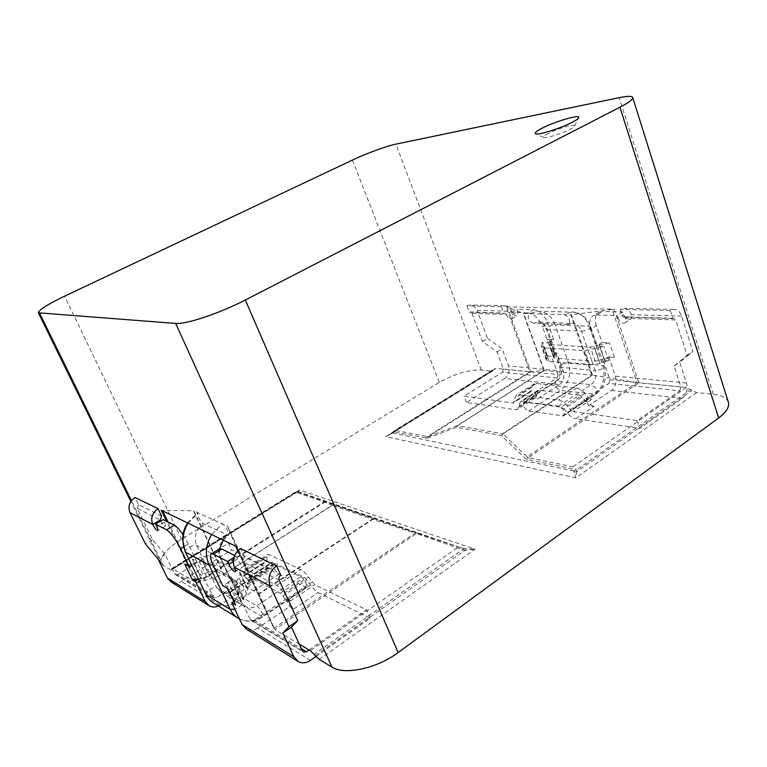 <?xml version="1.0" encoding="UTF-8"?>
<svg xmlns="http://www.w3.org/2000/svg" width="767" height="767" viewBox="0 0 767 767"><rect width="100%" height="100%" fill="white"/><g stroke="black" fill="none" stroke-linecap="round" stroke-linejoin="round"><path stroke-width="0.58" stroke-dasharray="3.83 2.88" d="M548.491 133.353C544.599 135.366 542.959 136.699 543.563 137.37C544.704 138.894 561.07 133.976 569.613 129.479C572.642 127.916 574.291 126.747 574.541 125.97C575.672 123.362 557.81 128.472 548.491 133.353M471.897 313.358L482.433 341.497L496.978 351.928L503.363 369.08L558.05 374.584L551.502 356.281L546.65 355.898L547.619 356.358L546.372 360.135L549.191 361.487L589.746 364.987L600.062 363.251L608.835 360.864L603.313 360.423L606.774 358.16L614.357 357.249L608.816 356.837L598.854 360.787L591.856 361.113L586.937 346.924L549.738 344.469L548.75 344.019L549.594 342.082L553.678 339.532L548.041 323.645L542.614 326.972C539.028 318.612 534.187 313.933 528.079 312.936L533.496 309.686L516.968 309.264L517.773 311.479L517.15 315.659C515.05 316.052 513.238 314.604 511.704 311.316C510.18 307.596 507.725 305.736 504.35 305.736L501.34 306.675L503.775 313.32L504.552 313.089L506.373 314.48L471.897 313.358L470.113 312.025L469.356 312.255L503.775 313.32M533.621 323.348C528.703 320.817 527.217 317.615 529.182 313.741L563.783 314.585C567.753 314.432 571.846 323.195 568.452 324.546L533.621 323.348L537.897 322.025L571.712 323.377L567.35 324.767M558.558 406.174L524.043 401.745C522.423 405.312 523.976 408.437 528.684 411.131L563.448 415.906C565.202 412.157 563.563 408.916 558.558 406.174L591.06 384.689L555.845 381.189C554.1 384.785 555.615 387.872 560.37 390.432L595.834 394.257C597.714 390.48 596.122 387.287 591.06 384.689C595.297 381.189 596.659 376.463 595.125 370.509L560.955 367.364L559.622 366.722C560.639 364.402 563.572 363.021 568.443 362.57L602.766 365.504L604.3 366.243C603.274 368.659 600.225 370.087 595.125 370.509L591.856 361.113L557.734 358.323L547.485 329.542L546.181 328.995C547.264 326.828 550.236 325.448 555.107 324.844C551.521 315.812 545.673 311.268 537.552 311.21L530.102 313.559L523.305 313.3L543.956 370.461L457.228 425.666L428.226 436.711L395.734 430.498L394.391 430.718L389.291 434.985L385.696 436.615L394.65 431.955L427.449 438.235L428.226 436.711L530.793 371.813L543.947 370.461L591.884 375.101L502.423 433.796L457.592 425.656L544.282 370.471M525.165 401.592L542.135 390.614L579.267 395.13L561.147 407.143L521.359 401.649L519.834 402.867L519.326 406.261L517.418 409.348L515.012 409.683L466.518 402.445L504.744 378.457L559.45 384.593L537.284 398.993L532.49 398.361L534.935 397.996L536.91 394.88L519.326 406.261M528.684 411.131L560.37 390.432C568.836 383.548 571.53 374.258 568.443 362.57L555.107 324.844L589.257 326.301C585.624 316.905 579.67 312.188 571.386 312.131L563.783 314.585L570.821 314.796L591.836 375.101M536.91 394.88L538.175 390.374L542.135 390.614L556.995 380.998C561.147 377.642 562.47 373.098 560.955 367.364L557.734 358.323L554.589 358.064L549.738 344.469M596.342 325.659C594.329 319.062 595.25 314.556 599.075 312.15L602.431 311.44L596.784 314.969L593.437 315.659C589.631 318.056 588.74 322.562 590.763 329.177L596.342 325.659L602.095 342.437L597.886 345.131L609.458 342.878L602.095 342.437M608.816 356.837L615.431 376.185C616.946 382.158 615.594 386.904 611.395 390.422L588.538 405.781L594.003 406.51L575.844 418.753L639.783 428.293L682.246 398.37C686.609 394.554 688.018 389.435 686.484 383.011L679.744 362.177L692.879 351.478L681.595 316.109C679.974 311.623 677.319 309.379 673.627 309.379L670.31 310.52L620.321 309.379L623.552 308.296C627.166 308.305 629.774 310.434 631.375 314.691C632.037 316.953 631.701 318.506 630.359 319.34C627.579 319.983 625.287 318.363 623.504 314.47L622.66 311.958L602.431 311.44M547.561 356.808L542.796 342.897L541.828 342.465L548.3 342.878L542.614 326.972M501.34 306.675L466.969 305.889L469.912 304.998C473.201 304.998 475.598 306.781 477.093 310.338L511.704 311.316L506.373 314.48C507.917 317.778 509.729 319.235 511.81 318.842L512.423 314.671L511.608 312.447L528.079 312.936M558.05 374.584L557.072 377.949L534.839 392.292L530.045 391.697L531.569 390.47L532.106 387.067L534.148 383.836L536.555 383.462L576.765 388.035C579.564 388.447 582.345 390.221 585.087 393.356L588.567 397.479L570.36 409.636L573.275 411.563L637.166 420.594L679.783 390.796L608.96 383.385L609.976 379.818L603.313 360.423M588.567 397.479L591.501 399.358L586.036 398.677L608.96 383.385M466.969 305.889L469.356 312.255M482.433 341.497L487.563 338.41L477.093 310.338M533.496 309.686C539.623 310.654 544.465 315.314 548.041 323.645M553.678 339.532L547.187 339.139L549.997 340.385L549.594 342.082L548.3 342.878M559.45 384.593C563.534 381.285 564.828 376.818 563.342 371.18L556.842 352.916L551.972 352.542L554.867 354.162L554.637 355.15L549.824 341.641M487.563 338.41L502.126 348.784L508.463 365.907C509.921 371.19 508.684 375.379 504.744 378.457M557.072 377.949L502.423 372.225L464.083 396.127L512.509 402.972L513.995 401.774L514.484 398.37L516.459 395.168L518.828 394.823L558.577 400C561.348 400.451 564.109 402.272 566.861 405.455L570.36 409.636M596.784 314.969L616.946 315.563L617.799 318.084L623.504 314.47M590.763 329.177L596.553 345.984L603.907 346.454L584.78 350.711L544.302 347.863L541.502 346.588L542.729 343.338M609.976 379.818L680.847 386.942L674.049 366.07L687.107 355.409L675.727 319.954L625.642 318.334C626.313 320.606 625.977 322.15 624.654 322.984C621.884 323.626 619.592 321.987 617.799 318.084M622.66 311.958L616.946 315.563M586.036 398.677L587.608 403.154L582.153 396.99L564.013 409.051L561.147 407.143M564.013 409.051L567.484 413.202C570.217 416.385 572.997 418.236 575.844 418.753M637.166 420.594L639.783 428.293M466.518 402.445L464.083 396.127M670.31 310.52L672.899 318.564L673.752 318.276L675.727 319.954M687.107 355.409L692.879 351.478M511.608 312.447L516.968 309.264M620.321 309.379L622.881 317.02L672.899 318.564M681.595 316.109L631.375 314.691L625.642 318.334L623.705 316.742L622.881 317.02M596.553 345.984L597.886 345.131L590.35 347.144L586.937 346.924L581.472 331.191L547.485 329.542C545.51 324.604 542.317 322.102 537.897 322.025C541.224 321.737 543.985 324.058 546.181 328.995L559.622 366.722C561.08 372.915 559.814 377.738 555.845 381.189L524.043 401.745M674.049 366.07L679.744 362.177M680.847 386.942L679.783 390.796M502.423 372.225L503.363 369.08M496.978 351.928L502.126 348.784M534.839 392.292L537.284 398.993M582.153 396.99L579.267 395.13M554.589 358.064L553.592 357.595L554.637 355.15M556.842 352.916L551.502 356.281M594.003 406.51L587.608 403.154L588.538 405.781M728.343 402.157C726.761 397.872 721.747 395.254 713.3 394.305L696.561 392.551L686.244 387.527L638.901 382.762L614.166 309.245L506.057 306.781L529.786 371.774L496.048 368.381L491.522 371.084L481.283 370.01C468.57 369.675 454.563 373.797 439.28 382.369L181.511 539.182C166.372 548.827 159.622 556.938 161.252 563.515L163.313 565.663L171.166 570.121L295.966 492.443L295.266 492.069L324.144 501.896L332.063 505.328L223.561 574.378L332.379 505.367L372.359 519.134L258.939 593.562L227.435 526.057L197.819 512.835C195.94 513.171 201.021 522.854 203.581 523.842L228.441 535.289C230.483 534.915 225.153 524.781 222.382 523.765L211.606 534.532M465.09 548.98L464.764 550.447L475.07 549.191L463.393 548.52L374.334 518.799L297.644 491.877L295.381 492.366L171.482 569.545M171.52 569.047L296.014 492.241L297.778 491.983M325.956 501.608L324.144 501.896L196.275 582.757L172.613 568.663M299.274 644.127L274.826 629.563L416.395 533.564L464.764 550.447L315.275 655.699M280.722 575.116L244.5 557.168L240.464 548.482M161.588 516.066L138.453 504.6L134.992 497.515M188.02 523.142L198.413 512.922L193.898 510.88L223.993 574.406L258.91 593.543M592.508 375.188L571.453 314.758L612.133 309.369L636.926 382.493L527.073 456.892L502.903 433.969L592.46 375.188L636.763 382.465M529.786 371.774L530.831 371.813L507.188 306.963L523.305 313.3M168.088 522.059L197.387 582.795L223.561 574.378L193.437 510.793L162.46 510.41L162.7 510.899M235.229 545.51L227.703 526.306L259.236 593.955L273.838 628.25L237.674 550.754L274.826 629.563M227.435 526.057L259.227 593.917L372.8 519.364L414.631 533.055L418.379 533.199M235.258 545.586L236.083 546.363M161.175 510.17L162.46 510.41M507.188 306.963L506.057 306.781M614.166 309.245L612.133 309.369M571.453 314.758L570.821 314.796M197.387 582.795L324.738 502.184L326.857 501.934M416.136 532.451L273.838 628.25M427.449 438.235L456.461 427.229L501.244 435.464L525.357 458.455L527.111 459.404L571.741 468.656L573.764 470.967L576.487 469.941L572.987 466.806L528.319 457.65L638.901 382.762M592.46 375.188L591.884 375.101M196.275 582.757L197.301 582.824M638.777 382.752L636.926 382.493M576.487 469.95L573.764 470.976L575.94 477.86L576.861 471.532L576.487 469.941L690.799 389.569M319.216 659.419L475.07 549.191L299.533 489.96L295.966 492.443L297.96 491.896L299.533 489.96L170.399 569.919M295.381 492.366L297.96 491.896M527.111 459.404L528.319 457.65L527.073 456.892L525.357 458.455M391.793 433.758L391.86 433.039L493.612 370.039M573.764 470.976L392.618 433.039L393.087 431.879L388.994 435.157M392.618 433.039L394.391 430.718L494.792 368.582M456.461 427.229L457.592 425.656L456.461 427.229M501.244 435.464L502.903 433.969L501.244 435.464M574.243 472.204L576.861 471.532L691.959 390.489M297.644 491.877L463.393 548.52L462.75 549.92M297.893 491.599L463.91 548.673L314.173 654.366M459.519 547.264L374.334 518.799L372.8 519.364L374.248 518.78L334.182 505.041L332.063 505.328L333.923 504.983L325.879 501.589L297.701 491.954L295.266 492.078L171.837 568.472M198.461 579.286L206.553 576.717L209.746 576.506L211.96 577.762L204.664 562.479L231.624 577.369L228.94 581.827L222.775 585.787M209.746 576.506L202.469 561.281L204.664 562.479L196.563 545.51C193.485 536.833 195.825 529.613 203.581 523.842M302.39 650.876L250.109 619.305L251.202 620.455L253.992 620.187L286.11 598.768L290.329 601.012L284.097 593.159C281.297 589.229 278.805 586.659 276.638 585.461L246.082 569.66L244.424 569.373L243.743 572.019L244.203 575.269L243.398 576.065L247.022 577.992L216.524 597.666L213.888 597.876L203.015 576.314L199.612 574.358L202.756 574.147L208.173 572.326C212.344 570.974 215.402 570.763 217.329 571.703L246.706 587.858L247.904 589.075L246.59 593.888L243.82 597.598L236.188 581.386L236.102 583.486L230.867 580.59L221.893 561.597C218.835 554.924 217.962 550.706 219.276 548.951M244.5 557.168C242.861 558.434 242.362 559.996 243.014 561.856C244.146 564.407 244.376 565.893 243.685 566.314C241.931 566.056 239.841 563.63 237.425 559.028L236.083 556.171L234.558 555.404M250.109 619.305L239.793 597.464L243.772 599.756L236.102 583.486M244.203 575.269L267.175 560.485L266.312 561.329L228.461 543.017L177.982 574.483L216.524 597.666M218.403 605.997L250.464 585.346L246.821 583.371L248.508 583.687L249.16 581.137L272.189 566.238L272.122 562.058L304.355 577.311L310.53 584.924C313.31 588.778 315.86 591.319 318.171 592.546L370.221 618.25L315.956 656.494M246.821 583.371L269.648 568.587L231.653 549.824L181.348 581.386C177.877 583.428 174.502 583.639 171.214 582.028M309.091 649.985L366.54 609.823L314.662 584.722L308.401 577.024C305.602 573.16 303.08 570.667 300.846 569.536L269.342 554.742L267.616 554.512L266.811 557.226L267.175 560.485M182.968 534.647L188.308 543.947L196.879 561.808L192.383 559.325L195.518 559.076L200.954 557.235C205.144 555.864 208.193 555.624 210.11 556.506L239.208 571.875L240.387 573.045L239.007 577.743L236.188 581.386M212.843 596.793L174.502 573.639L165.212 554.579L152.528 539.661L137.207 508.358L160.284 520.026M160.792 521.004C162.69 524.302 164.167 526.009 165.212 526.104C165.739 525.759 165.451 524.427 164.368 522.087L163.16 519.595M310.472 660.358L257.712 628.096L289.705 606.601L293.943 608.893L286.388 601.06L310.53 584.924M269.648 568.587L271.403 568.846L272.189 566.238M228.461 543.017L231.653 549.824M370.221 618.25L366.54 609.823M138.453 504.6L137.207 508.358M152.528 539.661L145.423 543.928M236.083 556.171L233.772 557.638M196.879 561.808L193.802 563.371C189.583 564.742 186.563 564.972 184.751 564.061M202.469 561.281L195.048 562.949L191.625 565.087M230.867 580.59L228.288 582.661L226.831 587.589L227.952 588.74M165.212 554.579L158.05 558.961M174.502 573.639L175.49 574.656L177.982 574.483M300.683 576.679C303.636 577.887 308.555 587.071 306.532 587.608L278.939 574.262C276.197 573.102 271.508 564.282 273.378 563.812L300.683 576.679L277.644 591.913L280.233 593.284L282.822 595.969L286.388 601.06M286.11 598.768L289.705 606.601M247.022 577.992L250.464 585.346M274.193 563.918L231.634 591.453L256.667 605.786L277.644 591.913L249.553 577.1L248.968 576.995L248.729 577.906L249.16 581.137M233.475 601.587L235.929 598.806L228.288 582.661M205.681 594.281C204.166 591.856 214.261 586.065 216.793 587.886L211.96 577.762L238.796 592.996L238.729 595.106L235.929 598.806M198.231 579.334L203.015 576.314M243.82 597.598L243.772 599.756M234.549 603.84L234.75 600.762L239.793 597.464M257.712 628.096C253.829 630.551 250.061 630.886 246.389 629.103M273.378 563.812L230.877 591.29C227.214 593.418 223.983 593.783 221.174 592.383L245.852 606.841L241.327 602.162L245.852 606.841C249.39 608.432 252.995 608.078 256.667 605.786C259.447 607.167 264.51 616.524 262.678 616.908L236.591 601.922C234.012 600.599 229.189 591.625 230.877 591.29L231.634 591.453C228.087 593.62 224.597 593.926 221.174 592.383L216.793 587.886L241.327 602.162L220.925 558.414C220.848 560.792 218.164 562.959 212.89 564.915M562.134 416.088L594.483 394.487C603.121 387.316 605.882 377.652 602.766 365.504L589.257 326.301L590.763 326.934C589.67 329.196 586.573 330.615 581.472 331.191C579.478 326.061 576.218 323.453 571.712 323.377L568.452 324.546M544.321 370.471L523.708 313.367M539.028 390.24L521.359 401.649M686.484 383.011L615.431 376.185M614.357 357.249L609.458 342.878M546.65 355.898L541.828 342.465M591.501 399.358L573.275 411.563M611.395 390.422L682.246 398.37M551.972 352.542L547.187 339.139M563.342 371.18L508.463 365.907M530.045 391.697L512.509 402.972M608.835 360.864L603.907 346.454M532.49 398.361L515.012 409.683M512.423 314.671L517.773 311.479M537.466 391.477L519.834 402.867M585.614 401.093L567.484 413.202M585.087 393.356L566.861 405.455M576.765 388.035L558.577 400M536.555 383.462L518.828 394.823M532.106 387.067L514.484 398.37M531.569 390.47L513.995 401.774M553.649 357.134L548.808 343.578M603.965 359.014L599.056 344.728M598.854 360.787L593.926 346.511M546.545 358.793L541.694 345.284M549.191 361.487L544.302 347.863M589.746 364.987L584.78 350.711M600.062 363.251L595.106 348.899M605.211 361.478L600.273 347.096M595.278 361.391L590.35 347.144M481.283 370.01L395.916 144.138M713.3 394.305L619.199 97.668M196.199 582.719L166.544 521.292M237.981 550.438L274.922 629.621M163.313 565.663L131.454 500.621M491.522 371.084L385.696 436.615L575.94 477.86L696.561 392.551M181.511 539.182L64.62 296.167M439.28 382.369L352.456 160.063M463.373 548.51L459.433 547.235L457.468 547.657L310.28 650.684M529.882 371.784L426.941 436.883L425.829 438.408M394.65 431.955L395.734 430.498L496.048 368.381M493.938 369.435L393.097 431.869M686.244 387.527L572.987 466.806L571.741 468.656M234.453 567.302L243.014 561.856L279.15 580.13M243.398 576.065L266.312 561.329M220.081 605.077L181.348 581.386M253.992 620.187L301.373 648.681M290.329 601.012L314.662 584.722M199.612 574.358L192.383 559.325M293.943 608.893L318.171 592.546M188.308 543.947L183.447 546.929M213.725 566.746L221.893 561.597M164.368 522.087L156.794 526.603M237.425 559.028L233.226 561.693M282.822 595.969L306.973 579.919M248.729 577.906L271.834 562.978M243.743 572.019L266.811 557.226M246.082 569.66L269.342 554.742M276.638 585.461L300.846 569.536M284.097 593.159L308.401 577.024M287.692 598.289L311.987 582.067M280.233 593.284L304.355 577.311M249.553 577.1L272.736 562.134M238.729 595.106L231.135 579.027M201.088 578.548L193.802 563.371M206.553 576.717L199.276 561.521M246.59 593.888L239.007 577.743M246.706 587.858L239.208 571.875M217.329 571.703L210.11 556.506M208.173 572.326L200.954 557.235M202.756 574.147L195.518 559.076M238.796 592.996L231.231 576.976M185.23 551.818C183.821 549.632 194.109 543.908 196.563 545.51L220.426 557.916C217.253 548.846 219.688 541.272 227.722 535.184M219.698 548.683C219.141 556.133 220.388 556.641 220.925 558.414L241.845 602.709C241.998 605.01 239.668 607.176 234.836 609.19M305.563 587.464L261.777 616.706C254.059 621.567 246.495 622.238 239.083 618.72L236.802 617.32M278.939 574.262L236.591 601.922C229.132 606.515 221.816 607.1 214.655 603.687M543.563 137.37L535.807 133.832M563.448 415.906L595.834 394.257C604.434 387.546 607.253 378.208 604.3 366.243L590.763 326.934C589.756 324.93 590.695 324.499 585.221 317.778C580.283 313.473 575.672 311.594 571.386 312.131L537.552 311.21L529.182 313.741M624.654 322.984L630.359 319.34M511.81 318.842L517.15 315.659M534.935 397.996L517.418 409.348M534.148 383.836L516.459 395.168M530.879 391.573L513.324 402.857M538.175 390.374L520.515 401.764M554.8 353.865L549.997 340.385M547.619 356.358L542.796 342.897M546.372 360.135L541.502 346.588M553.592 357.595L548.75 344.019M504.35 305.736L469.912 304.998M673.627 309.379L623.552 308.296M623.705 316.742L673.752 318.276M470.113 312.025L504.552 313.089M599.075 312.15L593.437 315.659M161.252 563.515L130.85 501.474M574.541 125.97L578.548 118.051M492.769 370.883L389.291 434.985M297.807 491.666L171.166 570.121M165.212 526.104L157.781 530.553M243.685 566.314L235.344 571.645M248.508 583.687L271.403 568.846M243.973 576.17L266.906 561.406M244.424 569.373L267.616 554.512M248.968 576.995L272.122 562.058M227.166 588.289L226.831 587.589M243.36 599.324L235.699 583.073M247.904 589.075L240.387 573.045M239.199 593.409L231.624 577.369M209.333 605.901L208.298 605.249M298.392 661.662L297.232 660.933M251.202 620.455L303.253 651.94M175.49 574.656L213.888 597.876M223.264 540.169L228.441 535.289M187.522 522.893L197.819 512.835M239.467 618.921C247.032 622.459 254.769 621.788 262.678 616.908L306.532 587.608"/><path stroke-width="1.15" d="M542.346 128.079C536.89 130.869 534.57 132.72 535.356 133.621C536.795 135.73 559.833 128.741 571.904 122.442C576.161 120.246 578.462 118.626 578.788 117.581C580.264 114.082 555.356 121.339 542.346 128.079M619.199 97.668L395.916 144.138C386.578 146.027 366.31 153.477 352.456 160.063L64.62 296.167C47.449 304.441 38.705 309.993 38.388 312.821L175.662 323.425C185.729 324.614 220.071 313.176 245.325 300.002L619.918 107.236C628.835 102.586 633.111 99.336 632.727 97.495C631.979 95.913 627.464 95.98 619.199 97.668M166.544 521.292L161.175 510.17L236.083 546.363L237.981 550.438M632.727 97.495L728.343 402.157C729.628 406.865 726.407 412.128 718.669 417.967L398.159 652.544C377.019 668.479 344.431 675.411 331.977 667.089L319.216 659.419L310.28 650.684L299.274 644.127M240.464 548.482L276.503 565.893C269.572 571.367 267.462 578.069 270.166 586.017L234.453 567.302C231.855 559.824 233.858 553.553 240.464 548.482M301.373 648.681L306.522 651.777L303.55 652.123L302.39 650.876L291.441 627.166L297.749 620.695L279.15 580.13C278.479 578.155 279.006 576.487 280.722 575.116L276.503 565.893M208.298 605.249L171.214 582.028L167.417 578.05L158.05 558.961L145.423 543.928L129.987 512.557C127.763 506.479 129.431 501.465 134.992 497.515L157.983 508.626C152.182 512.816 150.447 518.108 152.758 524.494C154.781 528.31 156.42 530.342 157.676 530.611C158.184 530.285 157.887 528.942 156.794 526.603L155.576 524.101L166.602 529.834L174.33 525.194L163.16 519.595L155.576 524.101M160.792 521.004L160.284 520.026L161.588 516.066L157.983 508.626M183.447 546.929L180.552 548.693L189.19 566.602L191.625 565.087M180.552 548.693C175.614 539.086 170.955 532.806 166.602 529.834M195.403 581.127L198.231 579.334L192.038 579.133L195.403 581.127L205.307 601.644L209.333 605.901C212.171 607.339 215.201 607.368 218.403 605.997M192.038 579.133L184.751 564.061L189.19 566.602M219.276 548.951L221.845 549.028L213.514 554.225L227.578 561.54L228.93 564.407C231.366 569.028 233.446 571.473 235.172 571.751C235.843 571.348 235.603 569.862 234.453 567.302M234.558 555.404L221.845 549.028M297.749 620.695L288.958 626.687L270.166 586.017M213.514 554.225L211.443 553.832C209.564 555.03 210.321 559.335 213.725 566.746L222.775 585.787L227.952 588.74L235.69 605.038L227.166 588.289M297.232 660.933L246.389 629.103L242.161 624.597L231.759 602.709L235.69 605.038M288.958 626.687L282.841 633.034L293.886 656.801L298.392 661.662C302.294 663.541 306.321 663.11 310.472 660.358L315.956 656.494M306.522 651.777L309.091 649.985M174.33 525.194C176.65 526.469 179.536 529.623 182.968 534.647M233.772 557.638L227.578 561.54M291.441 627.166L282.841 633.034M231.759 602.709L233.475 601.587M331.977 667.089L175.662 323.425M131.454 500.621L39.731 313.387M718.669 417.967L619.918 107.236M398.159 652.544L245.325 300.002M162.7 510.899L168.088 522.059M237.674 550.754L235.488 546.075L237.674 550.754M160.284 520.026L152.758 524.494L129.987 512.557M167.417 578.05L205.307 601.644M242.161 624.597L293.886 656.801M233.226 561.693L228.93 564.407M212.89 564.915L209.094 565.03C204.789 554.992 205.623 544.829 211.606 534.532M234.836 609.19L230.253 609.41L209.094 565.03L185.643 552.23C181.472 542.624 182.268 532.931 188.02 523.142M239.467 618.921L239.083 618.72C235.21 616.658 232.267 613.562 230.253 609.41L206.112 594.732L185.23 551.818L182.546 539.038L183.246 533.218C184.272 529.863 183.505 530.275 187.522 522.893M236.802 617.32L214.655 603.687C210.915 601.692 208.068 598.711 206.112 594.732L185.23 551.818M130.85 501.474L38.388 312.821M219.736 548.664L211.443 553.832M219.698 548.683L223.264 540.169M214.655 603.687C210.743 601.596 207.752 598.452 205.681 594.281"/></g></svg>
